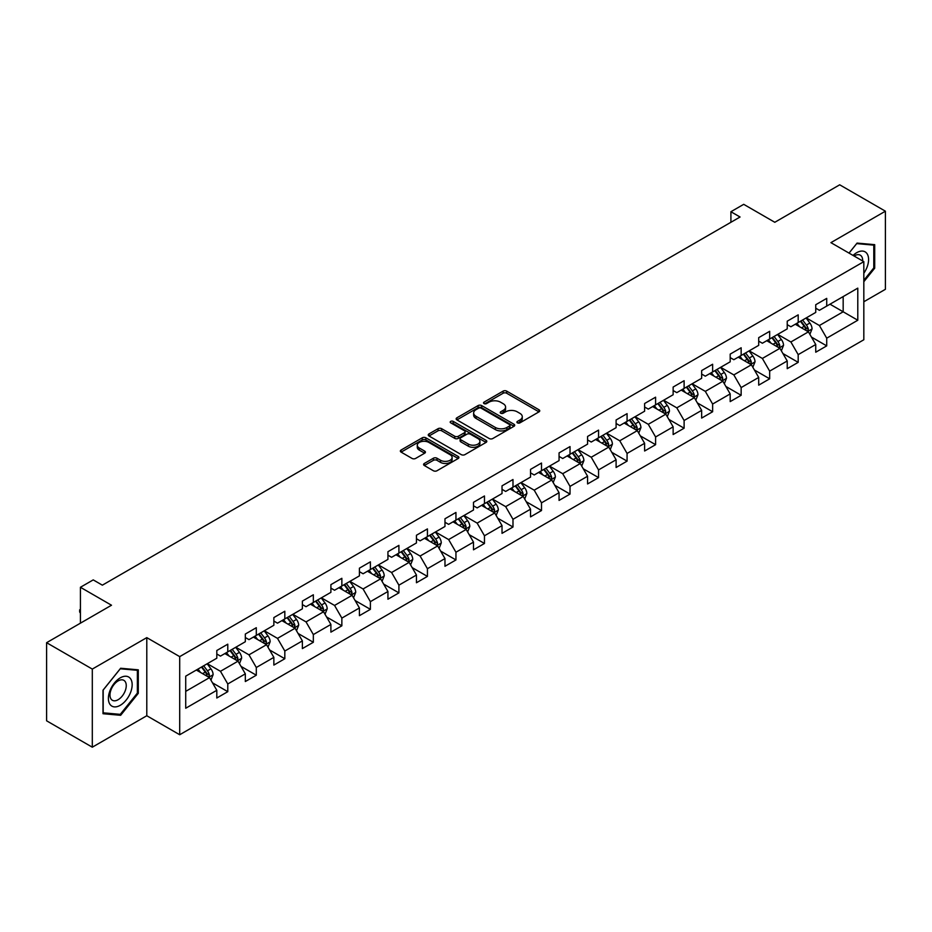 <?xml version="1.0" encoding="UTF-8"?>
<svg xmlns="http://www.w3.org/2000/svg" width="932" height="932" viewBox="0 0 932 932"><rect width="100%" height="100%" fill="white"/><g stroke="black" fill="none" stroke-linecap="round" stroke-linejoin="round"><path stroke-width="1.4" d="M517.423 422.86A1.771 1.025 0 0 0 519.94 422.86L538.999 411.851A2.54 1.468 0 0 0 539.745 410.814A2.54 1.468 0 0 0 538.999 409.777L506.705 391.125A2.54 1.468 0 0 0 503.117 391.125L484.046 402.135A1.771 1.025 0 0 0 483.522 402.857A1.771 1.025 0 0 0 484.046 403.591A1.771 1.025 0 0 0 486.562 403.591L489.032 402.158A8.12 4.683 0 0 1 500.507 402.158L503.198 403.719A8.12 4.683 0 0 1 505.587 407.028A8.12 4.683 0 0 1 503.198 410.348L500.74 411.769A1.771 1.025 0 0 0 500.216 412.503A1.771 1.025 0 0 0 500.74 413.226A1.771 1.025 0 0 0 503.245 413.226L505.715 411.804A8.12 4.683 0 0 1 517.202 411.804L519.893 413.354A8.12 4.683 0 0 1 522.269 416.674A8.12 4.683 0 0 1 519.893 419.983L517.423 421.404A1.771 1.025 0 0 0 516.91 422.138A1.771 1.025 0 0 0 517.423 422.86L517.423 421.404M424.328 463.449A2.54 1.468 0 0 0 423.594 464.486A2.54 1.468 0 0 0 424.328 465.522L433.392 470.753A2.54 1.468 0 0 0 436.98 470.753L458.16 458.521A2.54 1.468 0 0 0 458.905 457.484A2.54 1.468 0 0 0 458.16 456.459L425.854 437.807A2.54 1.468 0 0 0 422.266 437.807L401.098 450.028A2.54 1.468 0 0 0 400.352 451.065A2.54 1.468 0 0 0 401.098 452.102L412.037 458.428A2.54 1.468 0 0 0 415.625 458.428L424.689 453.185A2.54 1.468 0 0 0 425.435 452.148A2.54 1.468 0 0 0 424.689 451.123L419.26 447.989A6.792 3.914 0 0 1 417.28 445.216A6.792 3.914 0 0 1 421.462 441.593A6.792 3.914 0 0 1 428.86 442.444L450.133 454.723A6.792 3.914 0 0 1 452.113 457.484A6.792 3.914 0 0 1 447.931 461.107A6.792 3.914 0 0 1 440.533 460.257L436.98 458.218A2.54 1.468 0 0 0 433.392 458.218L424.328 463.449L424.328 465.522L433.392 460.326L433.392 458.218M863.824 301.758L885.4 289.304L885.4 211.191L839.697 184.804L774.795 222.282L743.713 204.329L730.909 211.727L740.055 217.005L102.357 585.168L93.223 579.89L80.42 587.277L80.42 623.17M92.303 669.083L92.303 747.196L146.79 715.741L146.79 637.628L92.303 669.083L46.6 642.696L111.502 605.229L80.42 587.277M146.79 637.628L179.701 656.629L863.824 261.647L863.824 339.761L179.701 734.742L179.701 656.629M885.4 211.191L830.913 242.646L863.824 261.647M489.207 438.529A2.54 1.468 0 0 0 492.795 438.529L513.975 426.308A2.54 1.468 0 0 0 514.709 425.272A2.54 1.468 0 0 0 513.975 424.235L481.669 405.583A2.54 1.468 0 0 0 478.081 405.583L456.901 417.804A2.54 1.468 0 0 0 456.156 418.841A2.54 1.468 0 0 0 456.901 419.878L489.207 438.529M451.426 423.245A1.771 1.025 0 0 1 453.22 423.489L486.026 442.432L464.893 454.641A2.54 1.468 0 0 1 461.305 454.641L429 435.99L438.063 430.794L438.063 428.685L429 433.916A2.54 1.468 0 0 0 428.254 434.953A2.54 1.468 0 0 0 429 435.99L429 433.916M438.063 430.794A2.54 1.468 0 0 1 441.652 430.794L441.652 428.685A2.54 1.468 0 0 0 438.063 428.685M441.652 428.685L454.746 436.246A2.54 1.468 0 0 0 458.334 436.246L464.346 432.774A2.54 1.468 0 0 0 465.091 431.749A2.54 1.468 0 0 0 464.346 430.712L450.715 422.837A1.771 1.025 0 0 1 450.191 422.103A1.771 1.025 0 0 1 451.286 421.159A1.771 1.025 0 0 1 453.22 421.38L486.061 440.347A2.54 1.468 0 0 1 486.807 441.384A2.54 1.468 0 0 1 486.061 442.42L486.061 440.347M92.303 747.196L46.6 720.809L46.6 642.696M212.519 682.853L227.781 691.672L227.781 683.971L245.326 673.836L245.326 681.537L256.3 675.211L256.3 667.498L273.857 657.363L273.857 665.075L284.819 658.738L284.819 651.037L302.376 640.901L302.376 648.602L313.338 642.276L313.338 634.564L330.895 624.44L330.895 632.141L341.858 625.803L341.858 618.102L359.414 607.967L359.414 615.679L370.388 609.342L370.388 601.641L387.933 591.505L387.933 599.206L398.908 592.88L398.908 585.168L416.453 575.032L416.453 582.745L427.427 576.407L427.427 568.706L444.972 558.571L444.972 566.272L455.946 559.946L455.946 552.233L473.491 542.109L473.491 549.81L484.465 543.472L484.465 535.772L502.022 525.636L502.022 533.349L512.984 527.011L512.984 519.299L530.541 509.175L530.541 516.876L541.504 510.538L541.504 502.837L559.06 492.702L559.06 500.414L570.023 494.077L570.023 486.376L587.579 476.24L587.579 483.941L598.554 477.615L598.554 469.903L616.099 459.767L616.099 467.48L627.073 461.142L627.073 453.441L644.618 443.306L644.618 451.006L655.592 444.68L655.592 436.968L673.137 426.844L673.137 434.545L684.111 428.207L684.111 420.507L701.656 410.371L701.656 418.084L712.631 411.746L712.631 404.045L730.187 393.91L730.187 401.61L741.15 395.285L741.15 387.572L758.706 377.437L758.706 385.149L769.669 378.811L769.669 371.111L787.225 360.975L787.225 368.676L798.188 362.35L798.188 354.638L815.745 344.514L815.745 352.214L826.719 345.877L826.719 338.176L857.789 320.235L857.789 288.139L843.169 296.586L843.169 311.789L857.789 320.235M227.781 691.672L216.806 698.01L216.806 690.297L185.724 708.238L185.724 676.154L216.806 658.213L216.806 650.501L227.781 644.175L227.781 651.876L245.326 641.74L245.326 634.04L256.3 627.702L256.3 635.414L273.857 625.279L273.857 617.578L284.819 611.241L284.819 618.941L302.376 608.817L302.376 601.105L313.338 594.779L313.338 602.48L330.895 592.344L330.895 584.644L341.858 578.306L341.858 586.018L359.414 575.883L359.414 568.17L370.388 561.845L370.388 569.545L387.933 559.41L387.933 551.709L398.908 545.371L398.908 553.084L416.453 542.948L416.453 535.248L427.427 528.91L427.427 536.611L444.972 526.487L444.972 518.774L455.946 512.449L455.946 520.149L473.491 510.014L473.491 502.313L484.465 495.975L484.465 503.688L502.022 493.552L502.022 485.84L512.984 479.514L512.984 487.215L530.541 477.079L530.541 469.378L541.504 463.041L541.504 470.753L559.06 460.618L559.06 452.905L570.023 446.579L570.023 454.28L587.579 444.145L587.579 436.444L598.554 430.106L598.554 437.819L616.099 427.683L616.099 419.983L627.073 413.645L627.073 421.346L644.618 411.222L644.618 403.509L655.592 397.183L655.592 404.884L673.137 394.749L673.137 387.048L684.111 380.71L684.111 388.423L701.656 378.287L701.656 370.575L712.631 364.249L712.631 371.95L730.187 361.814L730.187 354.113L741.15 347.776L741.15 355.488L758.706 345.353L758.706 337.652L769.669 331.314L769.669 339.015L787.225 328.891L787.225 321.179L798.188 314.853L798.188 322.554L815.745 312.418L815.745 304.717L826.719 298.38L826.719 306.092L857.789 288.139M224.857 653.565L238.021 661.172L220.465 671.296L207.3 663.701M216.806 653.984L220.465 656.105L227.781 651.876M220.465 671.296L227.781 683.971M238.021 661.172L245.326 673.836M253.376 637.104L266.54 644.699L248.984 654.835L235.819 647.239M245.326 637.523L248.984 639.632L256.3 635.414M248.984 654.835L256.3 667.498M266.54 644.699L273.857 657.363M281.895 620.63L295.06 628.238L277.503 638.373L264.339 630.766M273.857 621.062L277.503 623.17L284.819 618.941M277.503 638.373L284.819 651.037M295.06 628.238L302.376 640.901M310.414 604.169L323.579 611.765L306.034 621.9L292.869 614.304M302.376 604.588L306.034 606.697L313.338 602.48M306.034 621.9L313.338 634.564M323.579 611.765L330.895 624.44M338.933 587.708L352.098 595.303L334.553 605.439L321.389 597.831M330.895 588.127L334.553 590.236L341.858 586.018M334.553 605.439L341.858 618.102M352.098 595.303L359.414 607.967M367.453 571.234L380.617 578.842L363.072 588.966L349.908 581.37M359.414 571.654L363.072 573.774L370.388 569.545M363.072 588.966L370.388 601.641M380.617 578.842L387.933 591.505M395.983 554.773L409.136 562.369L391.591 572.504L378.427 564.909M387.933 555.192L391.591 557.301L398.908 553.084M391.591 572.504L398.908 585.168M409.136 562.369L416.453 575.032M424.503 538.3L437.667 545.907L420.111 556.031L406.946 548.435M416.453 538.731L420.111 540.84L427.427 536.611M420.111 556.031L427.427 568.706M437.667 545.907L444.972 558.571M453.022 521.838L466.186 529.434L448.63 539.57L435.465 531.974M444.972 522.258L448.63 524.367L455.946 520.149M448.63 539.57L455.946 552.233M466.186 529.434L473.491 542.109M481.541 505.377L494.706 512.973L477.149 523.108L463.985 515.501M473.491 505.796L477.149 507.905L484.465 503.688M477.149 523.108L484.465 535.772M494.706 512.973L502.022 525.636M510.06 488.904L523.225 496.5L505.668 506.635L492.504 499.039M502.022 489.323L505.668 491.444L512.984 487.215M505.668 506.635L512.984 519.299M523.225 496.5L530.541 509.175M538.58 472.442L551.744 480.038L534.199 490.174L521.035 482.566M530.541 472.862L534.199 474.971L541.504 470.753M534.199 490.174L541.504 502.837M551.744 480.038L559.06 492.702M567.099 455.969L580.263 463.577L562.718 473.701L549.554 466.105M559.06 456.4L562.718 458.509L570.023 454.28M562.718 473.701L570.023 486.376M580.263 463.577L587.579 476.24M595.618 439.508L608.782 447.104L591.238 457.239L578.073 449.643M587.579 439.927L591.238 442.036L598.554 437.819M591.238 457.239L598.554 469.903M608.782 447.104L616.099 459.767M624.149 423.035L637.302 430.642L619.757 440.778L606.592 433.17M616.099 423.466L619.757 425.575L627.073 421.346M619.757 440.778L627.073 453.441M637.302 430.642L644.618 443.306M652.668 406.573L665.832 414.169L648.276 424.305L635.111 416.709M644.618 406.993L648.276 409.101L655.592 404.884M648.276 424.305L655.592 436.968M665.832 414.169L673.137 426.844M681.187 390.112L694.352 397.708L676.795 407.843L663.631 400.236M673.137 390.531L676.795 392.64L684.111 388.423M676.795 407.843L684.111 420.507M694.352 397.708L701.656 410.371M709.706 373.639L722.871 381.246L705.314 391.37L692.15 383.774M701.656 374.058L705.314 376.178L712.631 371.95M705.314 391.37L712.631 404.045M722.871 381.246L730.187 393.91M738.226 357.177L751.39 364.773L733.833 374.909L720.669 367.313M730.187 357.597L733.833 359.705L741.15 355.488M733.833 374.909L741.15 387.572M751.39 364.773L758.706 377.437M766.745 340.704L779.909 348.312L762.364 358.447L749.2 350.84M758.706 341.135L762.364 343.244L769.669 339.015M762.364 358.447L769.669 371.111M779.909 348.312L787.225 360.975M795.264 324.243L808.428 331.839L790.884 341.974L777.719 334.378M787.225 324.662L790.884 326.771L798.188 322.554M790.884 341.974L798.188 354.638M808.428 331.839L815.745 344.514M830.004 304.193L843.169 311.789L819.403 325.513L806.238 317.905M815.745 308.201L819.403 310.309L826.719 306.092M819.403 325.513L826.719 338.176M146.79 715.741L179.701 734.742M730.909 211.727L730.909 222.282M185.724 691.358L209.502 677.634L196.337 670.038M209.502 677.634L216.806 690.297M811.446 337.069L826.719 345.877M782.927 353.531L798.188 362.35M754.407 370.004L769.669 378.811M725.888 386.465L741.15 395.285M697.369 402.927L712.631 411.746M668.85 419.4L684.111 428.207M640.319 435.861L655.592 444.68M611.8 452.335L627.073 461.142M583.281 468.796L598.554 477.615M554.761 485.269L570.023 494.077M526.242 501.731L541.504 510.538M497.723 518.192L512.984 527.011M469.204 534.665L484.465 543.472M440.685 551.127L455.946 559.946M412.154 567.6L427.427 576.407M383.635 584.061L398.908 592.88M355.115 600.523L370.388 609.342M326.596 616.996L341.858 625.803M298.077 633.457L313.338 642.276M269.558 649.93L284.819 658.738M241.039 666.392L256.3 675.211M863.824 281.72L874.705 268.183L874.705 244.662L857.067 243.089L849.017 253.096M102.998 713.726L120.647 715.298L138.286 693.35L138.286 669.828L120.647 668.256L102.998 690.204L102.998 713.726M873.785 267.659L874.705 268.183M137.377 692.826L138.286 693.35M118.783 714.227L120.647 715.298M518.134 423.105L519.893 422.091A8.12 4.683 0 0 0 522.269 418.783L522.269 416.674M505.587 407.028L505.587 409.148A8.12 4.683 0 0 1 503.198 412.457L501.451 413.47M538.976 411.874L506.705 393.246A2.54 1.468 0 0 0 503.117 393.246L484.757 403.836M513.94 426.32L481.669 407.692A2.54 1.468 0 0 0 478.081 407.692L456.936 419.901M509.489 425.994A1.771 1.025 0 0 0 510.002 425.272A1.771 1.025 0 0 0 509.489 424.538L481.133 408.169A1.771 1.025 0 0 0 478.617 408.169L476.019 409.672A8.12 4.683 0 0 0 473.642 412.993A8.12 4.683 0 0 0 476.019 416.301L495.393 427.497A8.12 4.683 0 0 0 506.88 427.497L509.489 425.994L509.489 428.103A1.771 1.025 0 0 0 510.002 427.38L510.002 425.272M473.642 412.993L473.642 415.101A8.12 4.683 0 0 0 476.019 418.421L476.019 416.301M509.489 428.103L506.88 429.605A8.12 4.683 0 0 1 495.393 429.605L476.019 418.421M441.652 430.794L454.746 438.366A2.54 1.468 0 0 0 458.334 438.366L464.346 434.895A2.54 1.468 0 0 0 465.091 433.858L465.091 431.749M468.342 444.098A6.792 3.914 0 0 0 475.739 444.948A6.792 3.914 0 0 0 479.933 441.325A6.792 3.914 0 0 0 477.941 438.553L470.45 434.23A2.54 1.468 0 0 0 466.862 434.23L460.851 437.702A2.54 1.468 0 0 0 460.105 438.739A2.54 1.468 0 0 0 460.851 439.776L468.342 444.098L468.342 446.207A6.792 3.914 0 0 0 475.739 447.057A6.792 3.914 0 0 0 479.933 443.434L479.933 441.325M460.105 438.739L460.105 440.848A2.54 1.468 0 0 0 460.851 441.885L460.851 439.776M468.342 446.207L460.851 441.885M452.113 457.484L452.113 459.604A6.792 3.914 0 0 1 447.931 463.227A6.792 3.914 0 0 1 440.533 462.377L436.98 460.326A2.54 1.468 0 0 0 433.392 460.326M417.28 445.216L417.28 447.325A6.792 3.914 0 0 0 419.26 450.098L419.26 447.989M424.654 453.208L419.26 450.098M458.16 456.459L458.16 458.521L425.854 439.916A2.54 1.468 0 0 0 422.266 439.916L401.133 452.125M809.873 334.343L812.052 328.868A6.85 3.961 -120 0 0 809.861 323.031L806.087 317.998M799.516 326.689L796.953 323.276M807.368 331.233L808.347 329.159A6.85 3.961 -120 0 0 806.39 325.035L802.615 320.002M800.903 320.992L805.085 326.573A3.495 2.015 60 0 1 805.726 327.633L808.347 329.159M800.425 321.26L804.199 326.305A6.85 3.961 60 0 1 806.157 330.429M863.824 273.262A16.811 9.704 120 0 0 866.993 267.321A16.811 9.704 120 0 0 865.944 252.444A16.811 9.704 120 0 0 853.06 255.438M872.655 244.475L873.785 245.139L873.785 267.927L863.824 280.322M849.052 253.12L856.694 243.601L873.785 245.139M862.659 260.972A11.51 6.641 120 0 0 860.283 255.182A11.51 6.641 120 0 0 854.085 256.032M120.275 705.291A16.811 9.704 120 0 0 132.158 684.705A16.811 9.704 120 0 0 120.275 677.844A16.811 9.704 120 0 0 108.392 698.429A16.811 9.704 120 0 0 120.275 705.291M118.119 699.711A11.51 6.641 120 0 0 125.634 689.575A11.51 6.641 120 0 0 123.863 680.348A11.51 6.641 120 0 0 118.119 680.919A11.51 6.641 120 0 0 110.593 691.066A11.51 6.641 120 0 0 112.364 700.282A11.51 6.641 120 0 0 118.119 699.711M103.184 690.041L120.275 668.78L137.377 670.306L137.377 693.093L120.275 714.355L103.184 712.829L103.184 690.041M136.235 669.642L137.377 670.306M781.354 350.805L783.532 345.329A6.85 3.961 -120 0 0 781.342 339.493L777.568 334.46M770.997 343.162L768.422 339.737M778.849 347.694L779.828 345.621A6.85 3.961 -120 0 0 777.871 341.508L774.096 336.464M772.383 337.454L776.566 343.046A3.495 2.015 60 0 1 777.195 344.106L779.828 345.621M771.906 337.733L775.68 342.766A6.85 3.961 60 0 1 777.638 346.89M752.835 367.278L755.013 361.802A6.85 3.961 -120 0 0 752.823 355.966L749.048 350.921M742.466 359.624L739.903 356.199M750.33 364.167L751.308 362.094A6.85 3.961 -120 0 0 749.351 357.97L745.577 352.937M743.864 353.927L748.047 359.507A3.495 2.015 60 0 1 748.676 360.567L751.308 362.094M743.387 354.195L747.149 359.239A6.85 3.961 60 0 1 749.118 363.352M724.315 383.739L726.482 378.264A6.85 3.961 -120 0 0 724.304 372.427L720.529 367.394M713.947 376.097L711.384 372.672M721.811 380.629L722.789 378.555A6.85 3.961 -120 0 0 720.832 374.431L717.058 369.398M715.333 370.388L719.527 375.98A3.495 2.015 60 0 1 720.156 377.041L722.789 378.555M714.856 370.668L718.63 375.701A6.85 3.961 60 0 1 720.599 379.825M695.796 400.212L697.963 394.725A6.85 3.961 -120 0 0 695.785 388.9L692.01 383.856M685.428 392.558L682.865 389.133M693.292 397.09L694.27 395.028A6.85 3.961 -120 0 0 692.313 390.904L688.538 385.86M686.814 386.85L691.008 392.442A3.495 2.015 60 0 1 691.637 393.502L694.27 395.028M686.336 387.13L690.111 392.174A6.85 3.961 60 0 1 692.08 396.286M667.277 416.674L669.444 411.198A6.85 3.961 -120 0 0 667.265 405.362L663.491 400.329M656.909 409.02L654.346 405.606M664.772 413.563L665.751 411.49A6.85 3.961 -120 0 0 663.782 407.366L660.007 402.333M658.295 403.323L662.477 408.915A3.495 2.015 60 0 1 663.118 409.975L665.751 411.49M657.817 403.603L661.592 408.635A6.85 3.961 60 0 1 663.549 412.76M638.746 433.147L640.925 427.66A6.85 3.961 -120 0 0 638.735 421.823L634.972 416.79M628.389 425.493L625.826 422.068M636.241 430.025L637.232 427.951A6.85 3.961 -120 0 0 635.263 423.839L631.488 418.794M629.776 419.784L633.958 425.376A3.495 2.015 60 0 1 634.599 426.437L637.232 427.951M629.298 420.064L633.073 425.097A6.85 3.961 60 0 1 635.03 429.221M610.227 449.608L612.406 444.133A6.85 3.961 -120 0 0 610.215 438.296L606.441 433.252M599.87 441.954L597.307 438.541M607.722 446.498L608.701 444.424A6.85 3.961 -120 0 0 606.744 440.3L602.969 435.267M601.257 436.258L605.439 441.838A3.495 2.015 60 0 1 606.08 442.898L608.701 444.424M600.779 436.526L604.553 441.57A6.85 3.961 60 0 1 606.511 445.682M581.708 466.07L583.886 460.594A6.85 3.961 -120 0 0 581.696 454.758L577.922 449.725M571.351 458.428L568.788 455.002M579.203 462.959L580.182 460.886A6.85 3.961 -120 0 0 578.224 456.762L574.45 451.729M572.737 452.719L576.92 458.311A3.495 2.015 60 0 1 577.56 459.371L580.182 460.886M572.26 452.999L576.034 458.031A6.85 3.961 60 0 1 577.991 462.156M553.189 482.543L555.367 477.056A6.85 3.961 -120 0 0 553.177 471.231L549.402 466.186M542.832 474.889L540.257 471.464M550.684 479.421L551.662 477.359A6.85 3.961 -120 0 0 549.705 473.235L545.931 468.19M544.218 469.192L548.4 474.772A3.495 2.015 60 0 1 549.03 475.833L551.662 477.359M543.74 469.46L547.515 474.505A6.85 3.961 60 0 1 549.472 478.617M524.669 499.004L526.848 493.529A6.85 3.961 -120 0 0 524.658 487.692L520.883 482.66M514.301 491.35L511.738 487.937M522.165 495.894L523.143 493.82A6.85 3.961 -120 0 0 521.186 489.696L517.411 484.663M515.699 485.654L519.881 491.246A3.495 2.015 60 0 1 520.51 492.306L523.143 493.82M515.221 485.933L518.984 490.966A6.85 3.961 60 0 1 520.953 495.09M496.15 515.478L498.317 509.99A6.85 3.961 -120 0 0 496.139 504.165L492.364 499.121M485.782 507.823L483.219 504.398M493.645 512.355L494.624 510.282A6.85 3.961 -120 0 0 492.667 506.169L488.892 501.125M487.168 502.115L491.362 507.707A3.495 2.015 60 0 1 491.991 508.767L494.624 510.282M486.69 502.395L490.465 507.427A6.85 3.961 60 0 1 492.434 511.552M467.631 531.939L469.798 526.463A6.85 3.961 -120 0 0 467.619 520.627L463.845 515.594M457.262 524.285L454.7 520.872M465.126 528.828L466.105 526.755A6.85 3.961 -120 0 0 464.148 522.631L460.373 517.598M458.649 518.588L462.843 524.168A3.495 2.015 60 0 1 463.472 525.229L466.105 526.755M458.171 518.856L461.946 523.9A6.85 3.961 60 0 1 463.915 528.025M439.112 548.4L441.279 542.925A6.85 3.961 -120 0 0 439.1 537.088L435.326 532.056M428.743 540.758L426.18 537.333M436.607 545.29L437.586 543.216A6.85 3.961 -120 0 0 435.617 539.092L431.842 534.059M430.13 535.05L434.312 540.642A3.495 2.015 60 0 1 434.953 541.702L437.586 543.216M429.652 535.329L433.427 540.362A6.85 3.961 60 0 1 435.384 544.486M410.581 564.874L412.76 559.398A6.85 3.961 -120 0 0 410.569 553.561L406.806 548.517M400.224 557.22L397.661 553.794M408.076 561.763L409.066 559.689A6.85 3.961 -120 0 0 407.098 555.565L403.323 550.532M401.61 551.523L405.793 557.103A3.495 2.015 60 0 1 406.434 558.163L409.066 559.689M401.133 551.791L404.907 556.835A6.85 3.961 60 0 1 406.865 560.947M382.062 581.335L384.24 575.86A6.85 3.961 -120 0 0 382.05 570.023L378.276 564.99M371.705 573.693L369.142 570.268M379.557 578.224L380.536 576.151A6.85 3.961 -120 0 0 378.578 572.027L374.804 566.994M373.091 567.984L377.274 573.576A3.495 2.015 60 0 1 377.914 574.636L380.536 576.151M372.614 568.264L376.388 573.297A6.85 3.961 60 0 1 378.345 577.421M353.543 597.808L355.721 592.321A6.85 3.961 -120 0 0 353.531 586.496L349.756 581.452M343.186 590.154L340.623 586.729M351.038 594.686L352.016 592.612A6.85 3.961 -120 0 0 350.059 588.5L346.285 583.455M344.572 584.446L348.754 590.038A3.495 2.015 60 0 1 349.395 591.098L352.016 592.612M344.094 584.725L347.869 589.758A6.85 3.961 60 0 1 349.826 593.882M325.023 614.27L327.202 608.794A6.85 3.961 -120 0 0 325.012 602.957L321.237 597.925M314.667 606.616L312.092 603.202M322.519 611.159L323.497 609.085A6.85 3.961 -120 0 0 321.54 604.961L317.765 599.928M316.053 600.919L320.235 606.499A3.495 2.015 60 0 1 320.864 607.571L323.497 609.085M315.575 601.187L319.35 606.231A6.85 3.961 60 0 1 321.307 610.355M296.504 630.731L298.683 625.256A6.85 3.961 -120 0 0 296.493 619.419L292.718 614.386M286.136 623.089L283.573 619.663M293.999 627.62L294.978 625.547A6.85 3.961 -120 0 0 293.021 621.434L289.246 616.39M287.534 617.38L291.716 622.972A3.495 2.015 60 0 1 292.345 624.032L294.978 625.547M287.056 617.66L290.819 622.692A6.85 3.961 60 0 1 292.788 626.817M267.985 647.204L270.152 641.729A6.85 3.961 -120 0 0 267.973 635.892L264.199 630.847M257.616 639.55L255.053 636.125M265.48 644.094L266.459 642.02A6.85 3.961 -120 0 0 264.502 637.896L260.727 632.863M259.003 633.853L263.197 639.434A3.495 2.015 60 0 1 263.826 640.494L266.459 642.02M258.525 634.121L262.3 639.166A6.85 3.961 60 0 1 264.269 643.278M239.466 663.666L241.633 658.19A6.85 3.961 -120 0 0 239.454 652.353L235.68 647.321M229.097 656.023L226.534 652.598M236.961 660.555L237.94 658.481A6.85 3.961 -120 0 0 235.971 654.357L232.208 649.324M230.484 650.315L234.678 655.907A3.495 2.015 60 0 1 235.307 656.967L237.94 658.481M230.006 650.594L233.781 655.627A6.85 3.961 60 0 1 235.749 659.751M210.947 680.139L213.113 674.652A6.85 3.961 -120 0 0 210.935 668.827L207.16 663.782M200.578 672.485L198.015 669.059M208.442 677.016L209.42 674.954A6.85 3.961 -120 0 0 207.452 670.83L203.677 665.786M201.964 666.776L206.147 672.368A3.495 2.015 60 0 1 206.787 673.428L209.42 674.954M201.487 667.056L205.261 672.1A6.85 3.961 60 0 1 207.219 676.213M80.42 613.186L79.651 611.963L79.651 609.843L80.42 609.4M80.42 610.297L79.651 609.843M519.893 422.091L519.893 419.983M500.74 413.226L500.74 411.769M503.198 412.457L503.198 410.348M484.046 403.591L484.046 402.135M503.117 393.246L503.117 391.125M506.705 393.246L506.705 391.125M538.999 411.851L538.999 409.777M456.901 419.878L456.901 417.804M478.081 407.692L478.081 405.583M481.669 407.692L481.669 405.583M513.975 426.308L513.975 424.235M495.393 429.605L495.393 427.497M506.88 429.605L506.88 427.497M454.746 438.366L454.746 436.246M458.334 438.366L458.334 436.246M464.346 434.895L464.346 432.774M453.22 423.489L453.22 421.38M436.98 460.326L436.98 458.218M440.533 462.377L440.533 460.257M424.689 453.185L424.689 451.123M401.098 452.102L401.098 450.028M422.266 439.916L422.266 437.807M425.854 439.916L425.854 437.807M807.753 331.454L812.005 328.996M806.39 325.035L809.861 323.031M801.52 327.854L804.199 326.305M779.234 347.916L783.486 345.469M777.871 341.508L781.342 339.493M773.001 344.316L775.68 342.766M750.714 364.389L754.967 361.931M749.351 357.97L752.823 355.966M744.47 360.777L747.149 359.239M722.195 380.85L726.447 378.392M720.832 374.431L724.304 372.427M715.951 377.25L718.63 375.701M693.676 397.312L697.917 394.865M692.313 390.904L695.785 388.9M687.432 393.712L690.111 392.174M665.157 413.785L669.397 411.327M663.782 407.366L667.265 405.362M658.912 410.185L661.592 408.635M636.626 430.246L640.878 427.8M635.263 423.839L638.735 421.823M630.393 426.646L633.073 425.097M608.107 446.719L612.359 444.261M606.744 440.3L610.215 438.296M601.874 443.119L604.553 441.57M579.587 463.181L583.84 460.723M578.224 456.762L581.696 454.758M573.355 459.581L576.034 458.031M551.068 479.654L555.321 477.196M549.705 473.235L553.177 471.231M544.836 476.042L547.515 474.505M522.549 496.115L526.801 493.657M521.186 489.696L524.658 487.692M516.305 492.515L518.984 490.966M494.03 512.577L498.282 510.13M492.667 506.169L496.139 504.165M487.786 508.977L490.465 507.427M465.511 529.05L469.751 526.592M464.148 522.631L467.619 520.627M459.266 525.45L461.946 523.9M436.992 545.511L441.232 543.065M435.617 539.092L439.1 537.088M430.747 541.911L433.427 540.362M408.461 561.984L412.713 559.526M407.098 555.565L410.569 553.561M402.228 558.373L404.907 556.835M379.941 578.446L384.194 575.988M378.578 572.027L382.05 570.023M373.709 574.846L376.388 573.297M351.422 594.907L355.675 592.461M350.059 588.5L353.531 586.496M345.19 591.307L347.869 589.758M322.903 611.38L327.155 608.922M321.54 604.961L325.012 602.957M316.67 607.781L319.35 606.231M294.384 627.842L298.636 625.395M293.021 621.434L296.493 619.419M288.139 624.242L290.819 622.692M265.865 644.315L270.117 641.857M264.502 637.896L267.973 635.892M259.62 640.703L262.3 639.166M237.345 660.776L241.586 658.318M235.971 654.357L239.454 652.353M231.101 657.177L233.781 655.627M208.826 677.238L213.067 674.791M207.452 670.83L210.935 668.827M202.582 673.638L205.261 672.1"/></g></svg>
